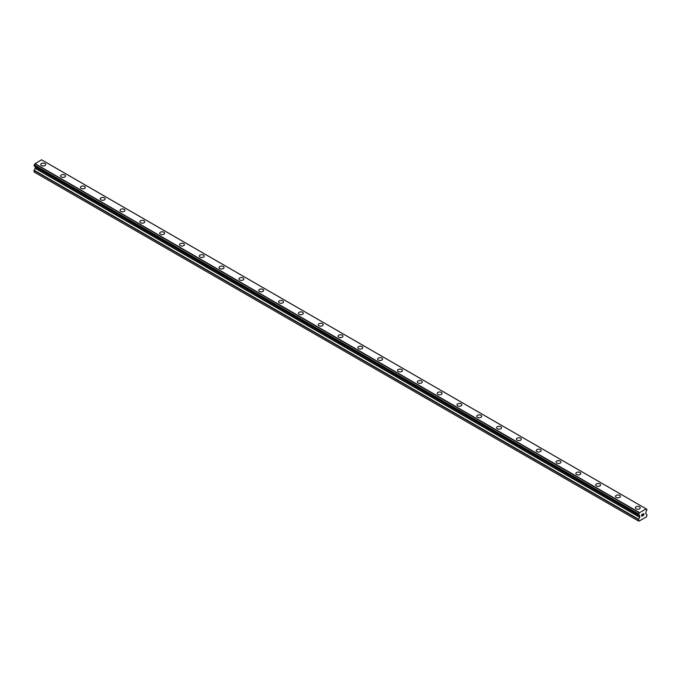 <?xml version="1.0" encoding="UTF-8"?>
<svg xmlns="http://www.w3.org/2000/svg" width="681" height="681" viewBox="0 0 681 681"><rect width="100%" height="100%" fill="white"/><g stroke="black" fill="none" stroke-linecap="round" stroke-linejoin="round"><path stroke-width="1.02" d="M40.766 164.555A2.452 1.413 180 0 1 42.282 163.244A2.452 1.413 180 0 1 44.955 163.551A2.452 1.413 180 0 1 45.67 164.555A2.452 1.413 180 0 1 44.154 165.866A2.452 1.413 180 0 1 41.481 165.56A2.452 1.413 180 0 1 40.766 164.555A2.452 1.413 180 0 1 42.282 163.253A2.452 1.413 180 0 1 44.955 163.559A2.452 1.413 180 0 1 45.67 164.555M60.583 175.996A2.452 1.413 180 0 1 62.099 174.694A2.452 1.413 180 0 1 64.772 175A2.452 1.413 180 0 1 65.487 176.004A2.452 1.413 180 0 1 63.971 177.307A2.452 1.413 180 0 1 61.299 177A2.452 1.413 180 0 1 60.583 175.996A2.452 1.413 180 0 1 62.099 174.694A2.452 1.413 180 0 1 64.772 175A2.452 1.413 180 0 1 65.487 175.996M80.401 187.437A2.452 1.413 180 0 1 81.916 186.134A2.452 1.413 180 0 1 84.589 186.441A2.452 1.413 180 0 1 85.304 187.445A2.452 1.413 180 0 1 83.789 188.748A2.452 1.413 180 0 1 81.124 188.441A2.452 1.413 180 0 1 80.401 187.437A2.452 1.413 180 0 1 81.916 186.134A2.452 1.413 180 0 1 84.589 186.441A2.452 1.413 180 0 1 85.304 187.437M100.218 198.886A2.452 1.413 180 0 1 101.733 197.575A2.452 1.413 180 0 1 104.406 197.882A2.452 1.413 180 0 1 105.129 198.886A2.452 1.413 180 0 1 103.614 200.188A2.452 1.413 180 0 1 100.941 199.882A2.452 1.413 180 0 1 100.218 198.886A2.452 1.413 180 0 1 101.733 197.575A2.452 1.413 180 0 1 104.406 197.882A2.452 1.413 180 0 1 105.129 198.886M120.043 210.327A2.452 1.413 180 0 1 121.55 209.016A2.452 1.413 180 0 1 124.223 209.322A2.452 1.413 180 0 1 124.946 210.327A2.452 1.413 180 0 1 123.431 211.638A2.452 1.413 180 0 1 120.758 211.323A2.452 1.413 180 0 1 120.043 210.327A2.452 1.413 180 0 1 121.55 209.016A2.452 1.413 180 0 1 124.223 209.331A2.452 1.413 180 0 1 124.946 210.327M139.86 221.768A2.452 1.413 180 0 1 141.376 220.457A2.452 1.413 180 0 1 144.049 220.763A2.452 1.413 180 0 1 144.764 221.768A2.452 1.413 180 0 1 143.248 223.079A2.452 1.413 180 0 1 140.575 222.772A2.452 1.413 180 0 1 139.86 221.768A2.452 1.413 180 0 1 141.376 220.465A2.452 1.413 180 0 1 144.049 220.772A2.452 1.413 180 0 1 144.764 221.768M159.677 233.208A2.452 1.413 180 0 1 161.193 231.906A2.452 1.413 180 0 1 163.866 232.212A2.452 1.413 180 0 1 164.581 233.217A2.452 1.413 180 0 1 163.065 234.519A2.452 1.413 180 0 1 160.393 234.213A2.452 1.413 180 0 1 159.677 233.208A2.452 1.413 180 0 1 161.193 231.906A2.452 1.413 180 0 1 163.866 232.212A2.452 1.413 180 0 1 164.581 233.208M179.495 244.649A2.452 1.413 180 0 1 181.01 243.347A2.452 1.413 180 0 1 183.683 243.653A2.452 1.413 180 0 1 184.398 244.658A2.452 1.413 180 0 1 182.891 245.96A2.452 1.413 180 0 1 180.218 245.654A2.452 1.413 180 0 1 179.495 244.649A2.452 1.413 180 0 1 181.01 243.347A2.452 1.413 180 0 1 183.683 243.653A2.452 1.413 180 0 1 184.398 244.649M199.312 256.099A2.452 1.413 180 0 1 200.827 254.788A2.452 1.413 180 0 1 203.5 255.094A2.452 1.413 180 0 1 204.223 256.099A2.452 1.413 180 0 1 202.708 257.401A2.452 1.413 180 0 1 200.035 257.095A2.452 1.413 180 0 1 199.312 256.099A2.452 1.413 180 0 1 200.827 254.788A2.452 1.413 180 0 1 203.5 255.094A2.452 1.413 180 0 1 204.223 256.099M219.137 267.539A2.452 1.413 180 0 1 220.644 266.228A2.452 1.413 180 0 1 223.317 266.535A2.452 1.413 180 0 1 224.04 267.539A2.452 1.413 180 0 1 222.525 268.842A2.452 1.413 180 0 1 219.852 268.535A2.452 1.413 180 0 1 219.137 267.539A2.452 1.413 180 0 1 220.644 266.228A2.452 1.413 180 0 1 223.317 266.535A2.452 1.413 180 0 1 224.04 267.539M238.954 278.98A2.452 1.413 180 0 1 240.47 277.669A2.452 1.413 180 0 1 243.143 277.976A2.452 1.413 180 0 1 243.858 278.98A2.452 1.413 180 0 1 242.342 280.291A2.452 1.413 180 0 1 239.669 279.985A2.452 1.413 180 0 1 238.954 278.98A2.452 1.413 180 0 1 240.47 277.678A2.452 1.413 180 0 1 243.143 277.984A2.452 1.413 180 0 1 243.858 278.98M258.771 290.421A2.452 1.413 180 0 1 260.287 289.11A2.452 1.413 180 0 1 262.96 289.416A2.452 1.413 180 0 1 263.675 290.421A2.452 1.413 180 0 1 262.159 291.732A2.452 1.413 180 0 1 259.487 291.425A2.452 1.413 180 0 1 258.771 290.421A2.452 1.413 180 0 1 260.287 289.119A2.452 1.413 180 0 1 262.96 289.425A2.452 1.413 180 0 1 263.675 290.421M278.589 301.862A2.452 1.413 180 0 1 280.104 300.559A2.452 1.413 180 0 1 282.777 300.866A2.452 1.413 180 0 1 283.492 301.87A2.452 1.413 180 0 1 281.985 303.173A2.452 1.413 180 0 1 279.312 302.866A2.452 1.413 180 0 1 278.589 301.862A2.452 1.413 180 0 1 280.104 300.559A2.452 1.413 180 0 1 282.777 300.866A2.452 1.413 180 0 1 283.492 301.862M298.406 313.303A2.452 1.413 180 0 1 299.921 312A2.452 1.413 180 0 1 302.594 312.307A2.452 1.413 180 0 1 303.317 313.311A2.452 1.413 180 0 1 301.802 314.613A2.452 1.413 180 0 1 299.129 314.307A2.452 1.413 180 0 1 298.406 313.303A2.452 1.413 180 0 1 299.921 312A2.452 1.413 180 0 1 302.594 312.307A2.452 1.413 180 0 1 303.317 313.303M318.231 324.752A2.452 1.413 180 0 1 319.747 323.441A2.452 1.413 180 0 1 322.419 323.747A2.452 1.413 180 0 1 323.135 324.752A2.452 1.413 180 0 1 321.619 326.054A2.452 1.413 180 0 1 318.946 325.748A2.452 1.413 180 0 1 318.231 324.752A2.452 1.413 180 0 1 319.747 323.441A2.452 1.413 180 0 1 322.419 323.747A2.452 1.413 180 0 1 323.135 324.752M338.048 336.193A2.452 1.413 180 0 1 339.564 334.882A2.452 1.413 180 0 1 342.237 335.188A2.452 1.413 180 0 1 342.952 336.193A2.452 1.413 180 0 1 341.436 337.504A2.452 1.413 180 0 1 338.763 337.189A2.452 1.413 180 0 1 338.048 336.193A2.452 1.413 180 0 1 339.564 334.882A2.452 1.413 180 0 1 342.237 335.197A2.452 1.413 180 0 1 342.952 336.193M357.865 347.633A2.452 1.413 180 0 1 359.381 346.323A2.452 1.413 180 0 1 362.054 346.629A2.452 1.413 180 0 1 362.769 347.633A2.452 1.413 180 0 1 361.253 348.944A2.452 1.413 180 0 1 358.581 348.638A2.452 1.413 180 0 1 357.865 347.633A2.452 1.413 180 0 1 359.381 346.331A2.452 1.413 180 0 1 362.054 346.638A2.452 1.413 180 0 1 362.769 347.633M377.683 359.083A2.452 1.413 180 0 1 379.198 357.772A2.452 1.413 180 0 1 381.871 358.078A2.452 1.413 180 0 1 382.594 359.083M381.871 358.078A2.452 1.413 180 0 1 382.594 359.074A2.452 1.413 180 0 1 381.079 360.385A2.452 1.413 180 0 1 378.406 360.079A2.452 1.413 180 0 1 377.683 359.074A2.452 1.413 180 0 1 379.198 357.772A2.452 1.413 180 0 1 381.871 358.078M397.508 370.515A2.452 1.413 180 0 1 399.015 369.213A2.452 1.413 180 0 1 401.688 369.519A2.452 1.413 180 0 1 402.411 370.524A2.452 1.413 180 0 1 400.896 371.826A2.452 1.413 180 0 1 398.223 371.52A2.452 1.413 180 0 1 397.508 370.515A2.452 1.413 180 0 1 399.015 369.213A2.452 1.413 180 0 1 401.688 369.519A2.452 1.413 180 0 1 402.411 370.515M417.325 381.964A2.452 1.413 180 0 1 418.841 380.653A2.452 1.413 180 0 1 421.513 380.96A2.452 1.413 180 0 1 422.229 381.964A2.452 1.413 180 0 1 420.713 383.267A2.452 1.413 180 0 1 418.04 382.96A2.452 1.413 180 0 1 417.325 381.964A2.452 1.413 180 0 1 418.841 380.653A2.452 1.413 180 0 1 421.513 380.96A2.452 1.413 180 0 1 422.229 381.964M437.142 393.405A2.452 1.413 180 0 1 438.658 392.094A2.452 1.413 180 0 1 441.331 392.401A2.452 1.413 180 0 1 442.046 393.405A2.452 1.413 180 0 1 440.53 394.708A2.452 1.413 180 0 1 437.857 394.401A2.452 1.413 180 0 1 437.142 393.405A2.452 1.413 180 0 1 438.658 392.094A2.452 1.413 180 0 1 441.331 392.401A2.452 1.413 180 0 1 442.046 393.405M456.96 404.846A2.452 1.413 180 0 1 458.475 403.535A2.452 1.413 180 0 1 461.148 403.842A2.452 1.413 180 0 1 461.863 404.846A2.452 1.413 180 0 1 460.356 406.157A2.452 1.413 180 0 1 457.683 405.85A2.452 1.413 180 0 1 456.96 404.846A2.452 1.413 180 0 1 458.475 403.544A2.452 1.413 180 0 1 461.148 403.85A2.452 1.413 180 0 1 461.863 404.846M476.777 416.287A2.452 1.413 180 0 1 478.292 414.976A2.452 1.413 180 0 1 480.965 415.282A2.452 1.413 180 0 1 481.688 416.287A2.452 1.413 180 0 1 480.173 417.598A2.452 1.413 180 0 1 477.5 417.291A2.452 1.413 180 0 1 476.777 416.287A2.452 1.413 180 0 1 478.292 414.984A2.452 1.413 180 0 1 480.965 415.291A2.452 1.413 180 0 1 481.688 416.287M496.602 427.736A2.452 1.413 180 0 1 498.109 426.425A2.452 1.413 180 0 1 500.782 426.732A2.452 1.413 180 0 1 501.505 427.736M500.782 426.732A2.452 1.413 180 0 1 501.505 427.728A2.452 1.413 180 0 1 499.99 429.039A2.452 1.413 180 0 1 497.317 428.732A2.452 1.413 180 0 1 496.602 427.728A2.452 1.413 180 0 1 498.109 426.425A2.452 1.413 180 0 1 500.782 426.732M516.419 439.168A2.452 1.413 180 0 1 517.935 437.866A2.452 1.413 180 0 1 520.607 438.172A2.452 1.413 180 0 1 521.323 439.177A2.452 1.413 180 0 1 519.807 440.479A2.452 1.413 180 0 1 517.134 440.173A2.452 1.413 180 0 1 516.419 439.168A2.452 1.413 180 0 1 517.935 437.866A2.452 1.413 180 0 1 520.607 438.172A2.452 1.413 180 0 1 521.323 439.168M536.236 450.618A2.452 1.413 180 0 1 537.752 449.307A2.452 1.413 180 0 1 540.425 449.613A2.452 1.413 180 0 1 541.14 450.618A2.452 1.413 180 0 1 539.624 451.92A2.452 1.413 180 0 1 536.951 451.614A2.452 1.413 180 0 1 536.236 450.618A2.452 1.413 180 0 1 537.752 449.307A2.452 1.413 180 0 1 540.425 449.613A2.452 1.413 180 0 1 541.14 450.618M560.242 461.063A2.452 1.413 180 0 1 560.957 462.058A2.452 1.413 180 0 1 559.45 463.369A2.452 1.413 180 0 1 556.777 463.054A2.452 1.413 180 0 1 556.054 462.058A2.452 1.413 180 0 1 557.569 460.748A2.452 1.413 180 0 1 560.242 461.063M556.054 462.058A2.452 1.413 180 0 1 557.569 460.748A2.452 1.413 180 0 1 560.242 461.054A2.452 1.413 180 0 1 560.957 462.058M575.871 473.499A2.452 1.413 180 0 1 577.386 472.188A2.452 1.413 180 0 1 580.059 472.495A2.452 1.413 180 0 1 580.782 473.499A2.452 1.413 180 0 1 579.267 474.81A2.452 1.413 180 0 1 576.594 474.504A2.452 1.413 180 0 1 575.871 473.499A2.452 1.413 180 0 1 577.386 472.197A2.452 1.413 180 0 1 580.059 472.503A2.452 1.413 180 0 1 580.782 473.499M595.696 484.94A2.452 1.413 180 0 1 597.211 483.638A2.452 1.413 180 0 1 599.876 483.944A2.452 1.413 180 0 1 600.599 484.949A2.452 1.413 180 0 1 599.084 486.251A2.452 1.413 180 0 1 596.411 485.945A2.452 1.413 180 0 1 595.696 484.94A2.452 1.413 180 0 1 597.211 483.638A2.452 1.413 180 0 1 599.876 483.944A2.452 1.413 180 0 1 600.599 484.94M615.513 496.389A2.452 1.413 180 0 1 617.029 495.078A2.452 1.413 180 0 1 619.701 495.385A2.452 1.413 180 0 1 620.417 496.389M619.701 495.385A2.452 1.413 180 0 1 620.417 496.381A2.452 1.413 180 0 1 618.901 497.692A2.452 1.413 180 0 1 616.228 497.385A2.452 1.413 180 0 1 615.513 496.381A2.452 1.413 180 0 1 617.029 495.078A2.452 1.413 180 0 1 619.701 495.385M635.33 507.83A2.452 1.413 180 0 1 636.846 506.519A2.452 1.413 180 0 1 639.519 506.826A2.452 1.413 180 0 1 640.234 507.83A2.452 1.413 180 0 1 638.718 509.133A2.452 1.413 180 0 1 636.045 508.826A2.452 1.413 180 0 1 635.33 507.83A2.452 1.413 180 0 1 636.846 506.519A2.452 1.413 180 0 1 639.519 506.826A2.452 1.413 180 0 1 640.234 507.83M641.774 514.691L641.774 515.338L642.498 514.266L641.774 514.683M641.774 515.449L641.774 516.096L641.774 515.449M641.774 516.096L642.498 515.679L641.774 516.096M641.681 516.258L642.498 515.789L641.681 516.258L641.681 514.632L642.498 514.164M643.06 514.249L643.809 513.559M643.613 514.453L643.179 515.287L643.613 514.453M643.179 515.287L643.945 514.845L643.179 515.287M642.975 515.508L643.945 514.947L642.983 515.508L643.783 513.883L643.222 513.925L643.783 513.738M638.659 514.913A1.158 0.664 -60 0 1 639.11 514.913A1.158 0.664 -60 0 1 639.34 515.313L638.574 514.913L638.659 513.985A1.158 0.664 -60 0 0 639.34 512.802L646.133 508.877A1.158 0.664 -60 0 0 646.363 509.269A1.158 0.664 -60 0 0 646.814 509.277L646.822 510.197A1.158 0.664 -60 0 0 646.133 511.388L645.69 513.636L646.95 514.649L646.575 516.768L638.897 521.203L638.531 519.518L639.706 517.33L35.225 168.343L34.135 170.233L34.05 171.995L638.897 521.203M639.706 517.33L639.34 515.313M35.25 166.615L35.225 168.343M34.876 166.368L639.374 515.398L34.91 166.419M638.574 514.913L34.093 165.917L638.574 514.913L34.093 165.917L34.186 164.989A1.158 0.664 -60 0 0 34.867 163.806L41.541 159.797L646.022 508.792M42.426 160.282L646.899 509.277L42.375 160.273M639.459 512.58L34.978 163.593M639.408 512.665L34.927 163.678M639.34 512.802L34.867 163.806M638.531 520.982L34.05 171.995M646.814 509.277L646.133 508.877M638.659 513.985L34.186 164.989M638.574 514.078L34.101 165.091L638.574 514.095M638.531 514.24L34.05 165.245M638.531 514.81L34.05 165.823M639.791 515.781L35.31 166.794M639.791 517.041L35.31 168.045M638.616 519.22L34.135 170.233M638.531 519.518L34.05 170.522M646.099 508.826L41.618 159.839"/></g></svg>
